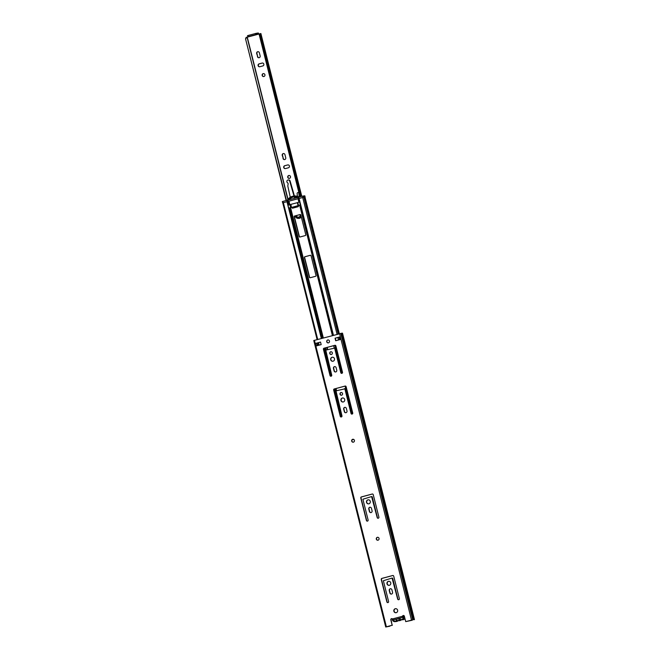 <?xml version="1.0" encoding="UTF-8"?>
<svg xmlns="http://www.w3.org/2000/svg" width="660" height="660" viewBox="0 0 660 660"><rect width="100%" height="100%" fill="white"/><g stroke="black" fill="none" stroke-linecap="round" stroke-linejoin="round"><path stroke-width="0.99" d="M396.066 612.711A2.038 1.939 84.3 0 1 395.662 608.668M397.617 610.203A2.038 1.939 84.3 0 1 395.942 612.727A2.038 1.939 84.3 0 1 393.863 611.201A2.038 1.939 84.3 0 1 395.546 608.677A2.038 1.939 84.3 0 1 397.617 610.203M377.941 540.218A1.477 1.411 84.3 0 1 377.652 537.289M379.038 538.403A1.477 1.411 84.3 0 1 377.817 540.235A1.477 1.411 84.3 0 1 376.315 539.129A1.477 1.411 84.3 0 1 377.528 537.289A1.477 1.411 84.3 0 1 379.038 538.403M353.314 442.175A1.477 1.411 84.3 0 1 353.026 439.246M354.412 440.36A1.477 1.411 84.3 0 1 353.191 442.2A1.477 1.411 84.3 0 1 351.689 441.086A1.477 1.411 84.3 0 1 352.902 439.255A1.477 1.411 84.3 0 1 354.412 440.36M389.185 585.337A2.038 1.939 84.3 0 1 388.789 581.295M390.745 582.821A2.038 1.939 84.3 0 1 389.07 585.354A2.038 1.939 84.3 0 1 386.991 583.828A2.038 1.939 84.3 0 1 388.666 581.295A2.038 1.939 84.3 0 1 390.745 582.821M368.717 503.852A2.038 1.939 84.3 0 1 368.321 499.802M370.276 501.336A2.038 1.939 84.3 0 1 368.602 503.869A2.038 1.939 84.3 0 1 366.523 502.342A2.038 1.939 84.3 0 1 368.197 499.81A2.038 1.939 84.3 0 1 370.276 501.336M343.134 401.989A2.038 1.939 84.3 0 1 342.738 397.947M344.693 399.481A2.038 1.939 84.3 0 1 343.018 402.006A2.038 1.939 84.3 0 1 340.939 400.48A2.038 1.939 84.3 0 1 342.614 397.955A2.038 1.939 84.3 0 1 344.693 399.481M328.366 342.87A1.477 1.411 84.3 0 1 328.078 339.933M329.464 341.047A1.477 1.411 84.3 0 1 328.251 342.887A1.477 1.411 84.3 0 1 326.741 341.781A1.477 1.411 84.3 0 1 327.954 339.941A1.477 1.411 84.3 0 1 329.464 341.047M332.904 361.251A2.038 1.939 84.3 0 1 332.5 357.2M334.455 358.735A2.038 1.939 84.3 0 1 332.78 361.267A2.038 1.939 84.3 0 1 330.701 359.741A2.038 1.939 84.3 0 1 332.376 357.209A2.038 1.939 84.3 0 1 334.455 358.735M341.534 395.224A1.378 1.312 84.3 0 1 341.261 392.494M342.548 393.533A1.378 1.312 84.3 0 1 341.418 395.241A1.378 1.312 84.3 0 1 340.007 394.21A1.378 1.312 84.3 0 1 341.146 392.494A1.378 1.312 84.3 0 1 342.548 393.533M331.303 354.486A1.378 1.312 84.3 0 1 331.031 351.747M332.318 352.786A1.378 1.312 84.3 0 1 331.18 354.502A1.378 1.312 84.3 0 1 329.777 353.463A1.378 1.312 84.3 0 1 330.908 351.755A1.378 1.312 84.3 0 1 332.318 352.786M391.735 618.601A0.982 0.94 84.3 0 0 391.042 619.806L392.164 625.243L390.802 619.831A0.982 0.94 84.3 0 1 392.428 618.964L393.409 619.913M412.137 619.987L405.718 621.621L404.357 616.209A0.982 0.94 84.3 0 0 402.526 616.267L402.765 616.242A0.982 0.94 84.3 0 1 403.474 615.466M387.932 602.596A0.891 0.841 84.3 0 1 386.892 601.953L381.249 579.488A0.891 0.841 84.3 0 1 381.851 578.408L392.683 575.512A0.891 0.841 84.3 0 1 393.715 576.155L399.366 598.628A0.891 0.841 84.3 0 1 398.764 599.701L398.698 599.717A0.891 0.841 84.3 0 1 397.666 599.082L392.065 578.053L383.369 580.717L388.591 601.507A0.891 0.841 84.3 0 1 387.989 602.58L387.932 602.596A0.891 0.841 84.3 0 1 387.131 601.937L381.488 579.463A0.891 0.841 84.3 0 1 382.09 578.383L392.923 575.487A0.891 0.841 84.3 0 1 392.931 575.487M398.689 599.726A0.891 0.841 84.3 0 1 397.906 599.057L392.683 578.267L392.164 578.044M391.471 594.074A1.444 1.378 84.3 0 1 390.118 592.985L389.491 590.502A1.444 1.378 84.3 0 1 390.563 588.728M378.229 518.232A0.891 0.841 84.3 0 1 377.198 517.597L371.596 496.567L362.901 499.232L368.123 520.014A0.891 0.841 84.3 0 1 367.521 521.095L367.463 521.111A0.891 0.841 84.3 0 1 366.663 520.443L361.02 497.978A0.891 0.841 84.3 0 1 361.622 496.897L372.454 494.002A0.891 0.841 84.3 0 1 372.463 494.002L372.215 494.026A0.891 0.841 84.3 0 1 373.246 494.67L378.898 517.143A0.891 0.841 84.3 0 1 378.296 518.215L378.229 518.232A0.891 0.841 84.3 0 1 377.438 517.572L372.215 496.782L371.695 496.559M371.002 512.589A1.444 1.378 84.3 0 1 369.649 511.5L369.031 509.017A1.444 1.378 84.3 0 1 370.095 507.235M345.914 412.706A1.444 1.378 84.3 0 1 344.561 411.617L343.934 409.134A1.444 1.378 84.3 0 1 345.007 407.352M352.069 414.084A0.891 0.841 84.3 0 1 351.037 413.44L344.858 388.839L336.006 390.86L341.962 415.866A0.891 0.841 84.3 0 1 341.36 416.947L341.302 416.963A0.891 0.841 84.3 0 1 340.51 416.295L333.902 390.002A0.891 0.841 84.3 0 1 334.504 388.93L345.337 386.034A0.891 0.841 84.3 0 1 345.345 386.034L345.097 386.059A0.891 0.841 84.3 0 1 346.129 386.702L352.737 412.987A0.891 0.841 84.3 0 1 352.135 414.067L352.069 414.084A0.891 0.841 84.3 0 1 351.277 413.416L345.097 388.814L344.57 388.591M335.684 371.959A1.444 1.378 84.3 0 1 334.331 370.87L333.704 368.387A1.444 1.378 84.3 0 1 334.777 366.613M331.056 376.225A0.891 0.841 84.3 0 1 330.272 375.557L323.672 349.264A0.891 0.841 84.3 0 1 324.266 348.183L335.107 345.287A0.891 0.841 84.3 0 1 335.115 345.287L334.859 345.312A0.891 0.841 84.3 0 1 335.899 345.955L342.499 372.248A0.891 0.841 84.3 0 1 341.897 373.329L341.839 373.337A0.891 0.841 84.3 0 1 341.047 372.677L334.867 348.067L334.339 347.845M315.62 343.39L320.521 342.078L321.164 344.627L316.255 345.939L315.62 343.39L320.529 342.119M335.915 340.684L335.288 338.176L339.95 336.889L340.585 339.438L335.684 340.75L335.049 338.2L339.95 336.889M392.403 625.218L389.738 625.928M412.203 620.235L405.718 621.621M341.921 333.217L313.772 340.519L385.77 626.975M392.164 625.243L385.729 627L389.812 626.216M389.878 593.01L389.251 590.527A1.444 1.378 84.3 0 1 390.448 588.728A1.444 1.378 84.3 0 1 391.916 589.817L392.543 592.301A1.444 1.378 84.3 0 1 391.355 594.091A1.444 1.378 84.3 0 1 389.878 593.01L390.118 592.985M367.463 521.111A0.891 0.841 84.3 0 1 366.424 520.468L360.781 497.995A0.891 0.841 84.3 0 1 361.383 496.922L372.215 494.026M369.41 511.525L368.783 509.041A1.444 1.378 84.3 0 1 369.979 507.243A1.444 1.378 84.3 0 1 371.448 508.324L372.075 510.807A1.444 1.378 84.3 0 1 370.887 512.606A1.444 1.378 84.3 0 1 369.41 511.525L369.649 511.5M344.322 411.634L343.695 409.15A1.444 1.378 84.3 0 1 344.883 407.36A1.444 1.378 84.3 0 1 346.36 408.441L346.987 410.924A1.444 1.378 84.3 0 1 345.799 412.723A1.444 1.378 84.3 0 1 344.322 411.634L344.561 411.617M341.302 416.963A0.891 0.841 84.3 0 1 340.263 416.32L333.663 390.027A0.891 0.841 84.3 0 1 334.265 388.954L345.097 386.059M334.084 370.895L333.465 368.412A1.444 1.378 84.3 0 1 334.653 366.613A1.444 1.378 84.3 0 1 336.13 367.702L336.748 370.186A1.444 1.378 84.3 0 1 335.56 371.976A1.444 1.378 84.3 0 1 334.084 370.895L334.331 370.87M341.839 373.337A0.891 0.841 84.3 0 1 340.808 372.702L334.628 348.092L325.768 350.122L331.724 375.127A0.891 0.841 84.3 0 1 331.122 376.2L331.064 376.216A0.891 0.841 84.3 0 1 330.033 375.581L323.425 349.288A0.891 0.841 84.3 0 1 324.027 348.208L334.859 345.312M317.873 345.502L317.559 343.076M317.221 343.002L316.701 343.142M414.414 619.633L342.507 333.168L341.979 333.209M413.176 619.756L341.22 333.284M340.007 339.595L339.339 337.087L339.966 339.603M392.428 618.964L402.526 616.267L402.773 617.413M402.666 617.009L402.724 616.481L402.666 617.009M400.265 619.682L399.473 620.185A0.66 0.627 84.3 0 1 399.448 619.888L399.803 619.402A0.66 0.627 84.3 0 1 400.315 619.402A2.236 2.128 -95.7 0 0 402.839 616.011M398.78 618.923A0.924 0.874 84.3 0 1 398.549 618.742L397.617 618.832A0.924 0.874 -95.7 0 0 399.085 618.445L400.092 618.115A2.326 2.219 84.3 0 1 399.803 619.402M399.448 619.888A2.326 2.219 84.3 0 1 397.287 620.466A0.66 0.627 84.3 0 1 397.411 620.738L396.652 620.664A2.566 2.442 84.3 0 1 392.279 618.816M400.092 618.115L402.534 617.463M392.486 619.08A2.236 2.128 -95.7 0 0 396.305 620.474A0.66 0.627 84.3 0 1 396.751 620.218A2.326 2.219 84.3 0 1 395.885 619.237L397.617 618.832M393.451 619.888L395.885 619.237M399.473 620.185A2.566 2.442 84.3 0 1 397.411 620.738L397.023 620.565M396.751 620.218L397.287 620.466M352.168 439.791L353.653 439.395M327.772 349.585L327.22 347.399M299.921 237.006A0.66 0.627 84.3 0 1 299.368 236.511L294.409 216.777A0.66 0.627 84.3 0 1 294.855 215.977L300.284 214.533M310.15 277.745A0.66 0.627 84.3 0 1 309.606 277.258L304.648 257.524A0.66 0.627 84.3 0 1 305.093 256.724L310.513 255.272M292.545 208.205L291.794 207.397M298.526 205.491L298.089 205.631L297.338 202.645L297.775 202.505L298.526 205.491L300.333 205.012L299.615 202.01L300.58 204.682L298.551 205.573L298.312 206.662L292.438 208.23L291.753 207.397L288.824 208.081L290.664 207.595L289.913 204.6L287.933 205.4L288.824 208.081M338.184 333.968L303.864 197.208L282.67 202.851L282.323 201.572L282.76 201.432L283.074 202.702M311.066 255.766L316.024 275.5A0.66 0.627 84.3 0 1 315.579 276.301L310.126 277.753A0.66 0.627 84.3 0 1 309.367 277.283L304.409 257.54A0.66 0.627 84.3 0 1 304.854 256.748L310.299 255.288A0.66 0.627 84.3 0 1 311.066 255.766M305.341 235.554L299.896 237.014A0.66 0.627 84.3 0 1 299.128 236.536L294.17 216.802A0.66 0.627 84.3 0 1 294.616 216.001L300.061 214.549A0.66 0.627 84.3 0 1 300.828 215.02L305.786 234.754A0.66 0.627 84.3 0 1 305.341 235.554M333.647 345.675L334.199 347.87M327.541 349.651L326.989 347.457M352.209 439.741L353.603 439.37M339.306 333.663L305.002 197.093L303.88 197.266M289.913 204.6L290.713 204.418L291.464 207.413L290.664 207.595M297.346 202.686L290.713 204.418M288.115 201.391L298.312 198.676L297.99 197.406L298.576 197.208L298.889 198.478M287.232 201.597L286.918 200.326L287.496 200.186L287.974 200.079L288.296 201.349M297.99 197.406L287.974 200.079M303.047 197.373L302.734 196.102L298.576 197.208M298.435 205.648L291.852 207.405M286.918 200.326L282.76 201.432M302.734 196.102L304.747 195.838M303.534 195.921L303.856 197.191L305.052 197.076L304.73 195.797M282.67 202.834L282.323 201.572M287.405 200.203A8.869 8.448 84.3 0 1 293.741 196.078A8.869 8.448 84.3 0 1 298.691 197.175M299.137 197.06A8.869 8.448 -95.7 0 0 294.302 196.02L293.741 196.078M303.856 197.191L303.212 197.332M294.104 196.87A8.052 7.664 -95.7 0 0 289.187 199.757M288.544 199.93A8.052 7.664 84.3 0 1 297.577 197.513M299.615 202.01L297.775 202.505M290.911 204.402L291.464 207.413M291.662 207.397L298.122 205.631M284.666 159.58A1.477 1.411 84.3 0 1 283.297 158.466L282.513 155.347A1.477 1.411 84.3 0 1 283.594 153.532M283.016 158.499A1.477 1.411 -95.7 0 0 284.74 159.563A1.477 1.411 -95.7 0 0 285.739 157.765L284.963 154.646A1.477 1.411 -95.7 0 0 283.453 153.541A1.477 1.411 -95.7 0 0 282.233 155.38L283.297 158.466M289.393 178.398A1.477 1.411 84.3 0 1 289.105 175.469M289.468 178.373A1.477 1.411 -95.7 0 0 288.964 175.469A1.477 1.411 -95.7 0 0 287.719 177.194A1.477 1.411 -95.7 0 0 289.468 178.373M263.81 76.535A1.477 1.411 84.3 0 1 263.513 73.606M263.885 76.519A1.477 1.411 -95.7 0 0 263.373 73.615A1.477 1.411 -95.7 0 0 262.135 75.339A1.477 1.411 -95.7 0 0 263.885 76.519M259.083 57.725A1.477 1.411 84.3 0 1 257.714 56.611L256.93 53.493A1.477 1.411 84.3 0 1 258.01 51.678M257.433 56.636A1.477 1.411 -95.7 0 0 259.157 57.709A1.477 1.411 -95.7 0 0 260.155 55.91L259.372 52.792A1.477 1.411 -95.7 0 0 257.87 51.686A1.477 1.411 -95.7 0 0 256.649 53.518L257.714 56.611M300.366 196.73L259.751 35.013L259.034 33.899L299.953 196.845M301.1 196.531L260.486 34.856L259.751 35.013M260.849 33.569L259.941 33.767M260.106 33.668L260.486 34.856M286.151 200.533L245.536 38.849L246.163 37.397M286.448 200.45L245.536 38.849M246.089 37.414L247.063 37.175L287.842 199.526M246.592 37.224L245.834 38.734M284.707 165.726A1.477 1.411 -95.7 0 0 285.211 168.622A1.477 1.411 -95.7 0 0 285.425 168.589L288.387 167.797A1.477 1.411 -95.7 0 0 287.884 164.893A1.477 1.411 -95.7 0 0 287.669 164.934L284.707 165.726L287.95 164.901A1.477 1.411 84.3 0 1 288.024 164.885M262.804 65.934A1.477 1.411 -95.7 0 0 262.3 63.03A1.477 1.411 -95.7 0 0 262.086 63.071L259.124 63.863A1.477 1.411 -95.7 0 0 259.627 66.767A1.477 1.411 -95.7 0 0 259.842 66.726L262.804 65.934M247.079 37.216L259.058 34.023M285.351 168.605A1.477 1.411 84.3 0 1 284.988 165.693M259.768 66.751A1.477 1.411 84.3 0 1 259.397 63.838L262.366 63.046A1.477 1.411 84.3 0 1 262.441 63.03M259 34.039L258.291 33L256.179 33.33L247.525 35.64L247.756 36.523M258.291 33L258.91 33.974M248.432 36.589L258.514 33.891L248.457 36.721M247.748 36.531L247.525 35.64M296.134 215.638A2.302 2.186 -95.7 0 0 298.807 217.28A2.302 2.186 -95.7 0 0 300.382 214.549M301.191 216.455A3.382 3.217 84.3 0 1 295.325 216.43L295.094 215.919M301.315 216.959A3.382 3.217 84.3 0 1 299.005 218.377L298.584 218.419M297.462 196.333L297.107 193.636A0.924 0.874 84.3 0 1 297.883 192.613A0.924 0.874 84.3 0 1 298.848 193.421L299.285 197.018M290.268 197.257L287.875 186.359A1.84 1.757 -95.7 0 1 287.859 185.633L288.106 184.074A1.229 1.171 84.3 0 0 287.562 182.812A1.534 1.46 84.3 0 1 288.156 179.974A1.534 1.46 84.3 0 1 289.715 181.071L294.005 196.053M294.245 196.862L294.649 198.297M290.722 199.345L290.515 198.404M299.442 194.799L299.698 196.911M297.883 192.613L298.303 192.571A0.924 0.874 84.3 0 1 298.93 192.761M288.156 179.974L288.577 179.932A1.534 1.46 84.3 0 1 290.128 181.03L294.426 196.012M294.673 196.862L295.053 198.19M297.404 216.983A2.302 2.186 -95.7 0 0 298.617 217.322M298.6 217.165A2.137 2.03 -95.7 0 0 299.739 216.752M296.282 215.597A2.137 2.03 -95.7 0 0 298.765 217.124A2.137 2.03 -95.7 0 0 300.217 214.549M411.502 620.078L339.545 333.605M386.38 626.785L314.424 340.312M317.287 343.084L317.897 345.502M317.377 345.642L316.742 343.134M412.706 619.806L340.75 333.333M317.575 343.076L318.161 345.427M399.828 618.197L396.355 619.13M398.186 620.507L396.487 621.489A2.566 2.442 -95.7 0 0 397.939 620.788M404.918 618.445L403.021 619.748A2.566 2.442 -95.7 0 0 404.918 618.428M396.305 620.474L397.105 620.623M403.087 615.673A2.566 2.442 84.3 0 1 400.29 619.69L400.315 619.402M400.405 619.74L399.919 619.789M398.128 620.779L399.754 620.614A2.566 2.442 -95.7 0 0 401.214 619.905M336.567 390.712L336.014 388.525M326.329 349.973L325.784 347.779M323.309 337.936L290.598 207.702M336.385 390.761L335.833 388.575M326.147 350.023L325.603 347.828M323.128 337.986L290.416 207.743M289.641 204.674L288.783 201.25M289.822 204.625L288.964 201.209M352.506 413.845L345.526 386.059M342.276 373.106L335.296 345.32M332.805 335.404L300.077 205.112M333.44 335.23L299.079 198.429M299.318 202.092L298.444 198.619M298.897 202.199L298.039 198.784M299.029 202.166L298.171 198.743M352.242 414.026L345.221 386.067M342.012 373.288L334.983 345.32M332.516 335.478L299.797 205.235M352.118 414.076L345.089 386.1M341.888 373.329L334.859 345.353M332.384 335.511L299.673 205.276M288.75 204.913L287.884 201.44M341.038 416.914L334.075 389.202M330.808 376.167L323.846 348.455M321.337 338.464L286.968 201.663M341.897 416.493L334.942 388.806M331.666 375.746L324.712 348.067M322.237 338.225L289.509 207.933M338.827 333.795L304.507 197.15M339.9 339.62L339.273 337.111M338.464 333.894L304.136 197.224M339.62 339.694L338.992 337.186M338.498 339.999L337.87 337.491M337.062 334.265L302.692 197.464M319.151 345.163L318.524 342.655M317.716 339.43L283.354 202.628M298.485 198.602L298.163 197.332M287.496 200.186L287.818 201.457M301.364 196.465L260.452 33.602M301.686 196.375L260.791 33.544M288.007 199.312L247.277 37.175M301.736 196.367L260.84 33.536M256.179 33.33L256.402 34.221M247.962 35.5L248.185 36.391M255.412 33.503L255.635 34.394M289.715 181.071L290.128 181.03M385.729 627L313.772 340.519M414.463 619.641L342.507 333.168M413.935 619.649L341.971 333.176M402.74 617.257L402.699 616.663M392.271 618.799L394.96 621.637L396.487 621.489M403.021 619.748L400.133 619.666M401.453 619.633L399.754 620.614M339.652 339.685L339.025 337.177M338.217 333.96L303.864 197.208M318.533 345.328L317.905 342.82M317.097 339.595L282.744 202.826M305.118 197.076L304.796 195.805M297.338 202.645L298.089 205.631M301.785 196.35L260.89 33.544"/></g></svg>
